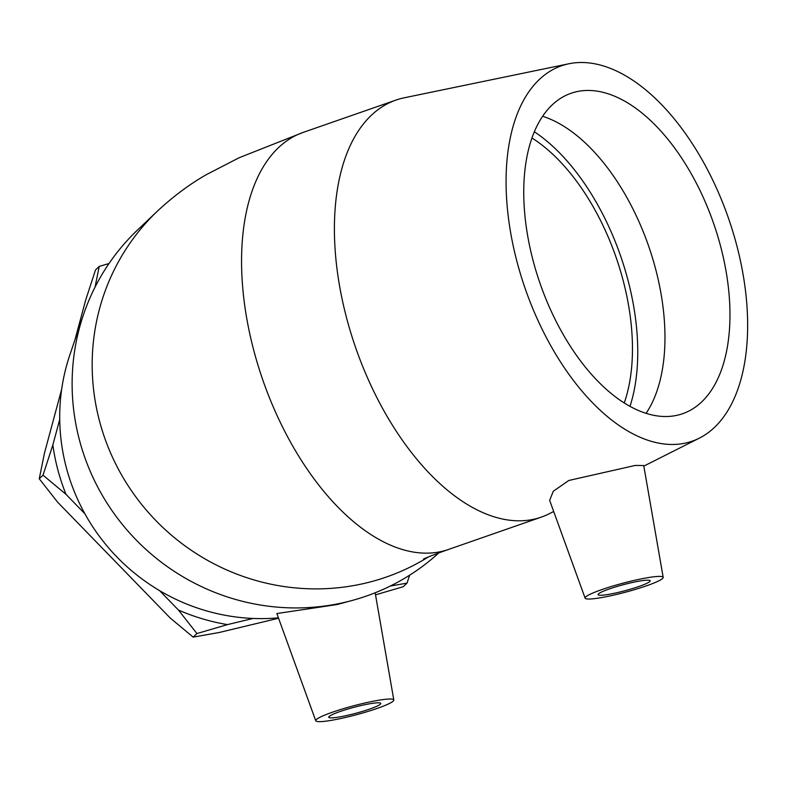 <?xml version="1.0" encoding="UTF-8"?>
<svg xmlns="http://www.w3.org/2000/svg" width="785" height="785" viewBox="0 0 785 785"><rect width="100%" height="100%" fill="white"/><g stroke="black" fill="none" stroke-linecap="round" stroke-linejoin="round"><path stroke-width="1.18" d="M278.557 618.246L219.133 632.504L193.149 637.126L196.917 633.544L227.444 624.605L253.104 618.452M390.253 586.061L407.022 583.127L403.254 586.709L375.524 594.844M407.022 583.127L409.652 575.179M109.027 263.515L99.234 266.419L95.466 270.001L85.634 300.233L75.026 339.611M59.719 419.455L52.85 444.948L43.018 475.19L39.25 478.762L44.539 452.847L61.672 389.232M99.234 266.419L95.034 287.173M193.149 637.126L170.178 617.981L57.678 502.223L39.25 478.762M159.61 590.663L178.489 610.082L196.917 633.544M43.018 475.19L65.989 494.324L84.868 513.753M65.989 494.324A207.574 201.676 -133.5 0 1 52.85 444.948M227.444 624.605A207.574 201.676 -133.5 0 1 178.489 610.082M531.945 137.983A169.658 91.825 -109.2 0 1 624.252 402.96M602.752 595.167A26.925 3.12 -14.9 0 1 598.111 594.637A26.925 3.12 -14.9 0 1 623.339 584.697A26.925 3.12 -14.9 0 1 650.166 580.792A26.925 3.12 -14.9 0 1 632.308 588.642A26.925 3.12 -14.9 0 1 602.752 595.167M656.211 576.543A40.398 4.681 -14.9 0 1 663.188 577.377A40.398 4.681 -14.9 0 1 625.341 592.233A40.398 4.681 -14.9 0 1 585.119 598.15A40.398 4.681 -14.9 0 1 603.027 589.182A40.398 4.681 -14.9 0 1 656.211 576.543M553.69 511.496L549.127 513.802A220.82 119.516 -109.2 0 1 541.258 517.138A220.82 119.516 -109.2 0 1 525.018 520.563A220.82 119.516 -109.2 0 1 351.003 333.429A220.82 119.516 -109.2 0 1 395.974 100.078A220.82 119.516 -109.2 0 1 404.216 97.801L568.889 63.762A198.742 107.565 -109.2 0 1 728.431 218.102A198.742 107.565 -109.2 0 1 699.317 438.158A198.742 107.565 -109.2 0 1 677.612 444.251A198.742 107.565 -109.2 0 1 519.003 269.039A198.742 107.565 -109.2 0 1 568.889 63.762M585.119 598.15L549.647 500.349L553.307 491.243L568.811 480.469L635.222 465.446L643.72 465.534M534.34 131.772A178.352 96.535 -109.2 0 1 629.982 406.345M542.612 116.278A169.658 91.825 -109.2 0 1 648.567 245.921A169.658 91.825 -109.2 0 1 646.094 413.342M670.184 416.335A169.658 91.825 -109.2 0 1 536.498 272.552A169.658 91.825 -109.2 0 1 571.048 93.278A169.658 91.825 -109.2 0 1 583.53 90.638A169.658 91.825 -109.2 0 1 717.215 234.411A169.658 91.825 -109.2 0 1 682.665 413.695A169.658 91.825 -109.2 0 1 670.184 416.335M359.383 705.951A26.925 3.12 -14.9 0 1 380.784 703.409A26.925 3.12 -14.9 0 1 355.566 713.349A26.925 3.12 -14.9 0 1 328.738 717.264A26.925 3.12 -14.9 0 1 359.383 705.951M347.834 716.911A40.398 4.681 -14.9 0 1 315.747 720.767A40.398 4.681 -14.9 0 1 353.564 705.813A40.398 4.681 -14.9 0 1 393.805 699.994A40.398 4.681 -14.9 0 1 392.922 701.358A40.398 4.681 -14.9 0 1 347.834 716.911M315.747 720.767L276.86 613.546L337.197 604.529L354.28 599.877A220.82 214.55 46.5 0 0 438.776 552.934M541.258 517.138L448.412 549.48A220.82 119.516 -109.2 0 1 432.172 552.905A220.82 119.516 -109.2 0 1 258.167 365.79A220.82 119.516 -109.2 0 1 303.118 132.429L239.17 157.726L206.779 174.427C190.147 183.818 173.76 195.985 157.628 210.929L137.571 229.976A220.82 214.55 46.5 0 0 83.436 314.785A220.82 214.55 46.5 0 0 131.154 534.663A220.82 214.55 46.5 0 0 346.067 602.026A220.82 214.55 46.5 0 0 354.28 599.877M83.436 314.785L69.894 354.781A198.742 193.1 46.5 0 0 278.42 617.844M157.648 210.91A220.82 214.55 46.5 0 0 120.723 473.433A220.82 214.55 46.5 0 0 366.114 582.98A220.82 214.55 46.5 0 0 428.404 556.948M448.412 549.48C427.658 556.801 422.821 559.401 423.635 558.998M395.974 100.078L303.128 132.42M663.188 577.377L643.729 465.534M699.317 438.158L643.837 466.104M393.805 699.994L375.161 592.783"/></g></svg>
